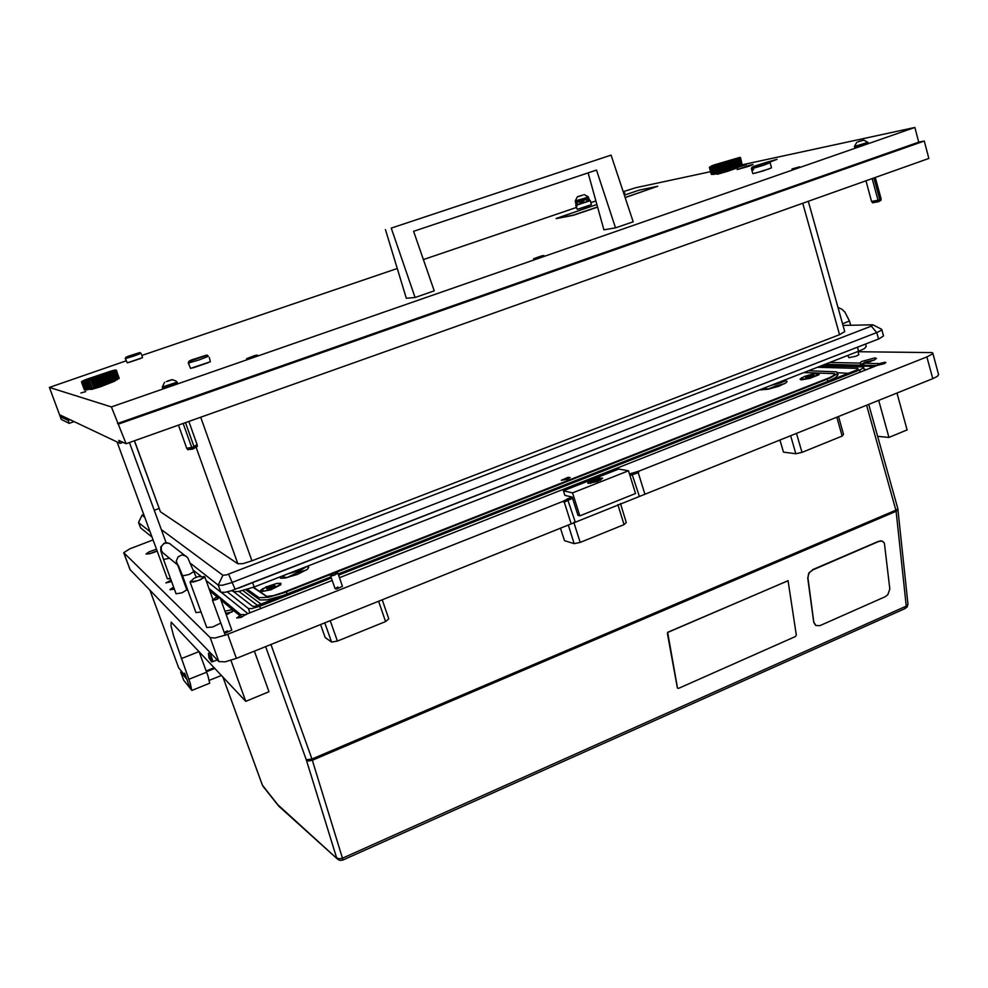 <?xml version="1.0" encoding="UTF-8"?>
<svg xmlns="http://www.w3.org/2000/svg" width="988" height="988" viewBox="0 0 988 988"><rect width="100%" height="100%" fill="white"/><g stroke="black" fill="none" stroke-linecap="round" stroke-linejoin="round"><path stroke-width="1.48" d="M253.076 356.841L257.312 355.112L254.805 355.519L246.58 358.607L253.076 356.841M799.502 166.898L791.956 168.948L799.502 166.898M540.72 256.855L543.919 255.522L541.659 255.904L533.693 258.757L540.72 256.855M749.003 166.231L753.103 164.551L749.139 165.416L737.147 169.553L749.003 166.231M769.417 162.316L777.124 159.377L766.7 162.254M129.119 362.324L140.531 358.508M579.215 208.814L589.317 205.578M192.845 367.882L208.431 362.658M755.252 173.184L769.232 168.825M85.721 391.594L80.868 392.965L85.721 391.594M738.505 167.071L746.261 164.601L738.505 167.009M143.606 514.266L142.05 515.279L144.705 517.255M161.303 529.568L222.905 575.3L226.45 574.843L871.564 326.065L872.849 324.793L842.949 325.385M134.479 440.734L160.427 511.722L134.43 440.747M808.27 201.342L844.678 331.548L839.528 334.623L802.738 203.306M200.7 417.208L251.952 560.851L242.937 563.605L237.849 563.827L196.093 447.379M866.18 346.553L864.339 348.591L858.597 351.296L254.126 587.02L238.874 591.454L234.045 591.726L232.476 590.305M869.576 342.515L238.664 588.169M149.929 531.482L138.616 522.59L140.481 527.654M883.519 335.932L879.184 338.773L231.019 590.787L224.844 592.331L220.818 592.232L218.262 585.155L190.943 563.703M142.087 515.316L138.53 522.467L142.062 515.193M881.494 329.251L881.16 330.387L877.393 332.314L231.204 582.747L222.275 585.229L218.262 585.155L222.905 575.3M625.157 197.501L657.81 186.275L639.001 190.252L624.379 195.179M556.318 218.595L573.448 215.285L597.579 207.085M596.876 204.565L556.17 218.521L573.25 215.186L597.53 206.937M625.206 197.649L657.81 186.287M622.477 189.424L621.6 186.794M624.07 194.241L624.947 192.956L623.687 193.105M623.848 193.562L624.947 192.956M166.317 381.603L171.949 379.923L166.317 381.603M167.874 380.923L172.32 379.701L167.874 380.923M177.223 382.047L162.242 387.098L162.563 387.864L177.358 382.912L175.988 381.047L172.283 379.688M857.868 141.877L863.611 140.135L857.868 141.877M858.411 141.568L863.784 140.086L858.411 141.568M863.759 140.074L867.872 142.383L854.422 146.446L854.595 147.089L866.143 143.84L867.933 142.309M197.217 446.255L197.155 444.637L192.956 447.218L186.732 448.243L178.42 425.124M197.291 446.329L188.794 449.589L187.745 449.664L186.744 448.243M872.466 202.762L878.74 201.663L881 200.181L881.024 198.637L878.95 200.095L871.577 201.453L865.97 180.841M880.938 200.231L872.984 202.738L871.589 201.466M578.005 204.417L577.795 203.726L576.004 204.108L576.214 204.8M586.205 198.39L588.786 198.465L582.29 200.799L575.732 202.663L577.782 201.083M584.427 202.454L584.217 201.762L579.66 203.195L579.87 203.886M589.293 200.688L589.083 199.996L586.353 201.033L586.563 201.725M583.068 195.044L577.449 196.785L583.068 195.044M582.117 195.439L577.387 196.822L582.117 195.439M584.316 198.316L575.226 200.959L575.424 201.626L586.724 198.205L588.428 197.477L588.243 196.785L584.316 198.316M126.056 357.347L139.888 352.642L141.012 353.383L134.232 355.964L125.686 358.545L126.056 357.347L139.888 352.642M139.753 352.679L130.638 355.779M139.641 352.63L127.637 356.483L125.229 358.533M141.63 354.531L142.544 357.619L127.316 362.781L125.217 358.57L125.822 357.323M125.451 358.582L125.884 359.793M753.795 166.861L768.133 161.933L770.072 162.736L763.563 165.243L753.128 168.293L753.795 166.861L768.664 161.909M767.12 162.279L757.697 165.527M766.972 162.18L753.066 166.589L752.053 168.528L751.349 168.516L752.14 167.083M770.084 162.687L771.492 167.787L762.81 171.023L752.893 173.629L751.349 168.553M753.128 168.293L752.98 169.973L752.053 168.528M189.449 361.225L207.171 355.124L208.394 356.273L199.23 359.817L189.029 362.794L189.449 361.225L207.171 355.124M206.937 355.198L195.241 359.237M206.751 355.112L191.314 360.04L189.14 361.077L188.35 362.682M209.382 357.582L210.333 361.769L190.585 368.351L188.276 362.794L189.054 361.163L195.192 359.089M188.671 362.843L188.955 364.523L188.276 362.818M576.3 204.17L575.708 205.331L577.227 209.295L591.479 204.639L590.268 200.663L576.683 205.183L577.844 203.886M589.342 199.811L590.268 200.663M579.709 203.355L584.266 201.923M586.403 201.194L589.107 200.119M576.683 205.183L576.659 206.48L576.004 205.319M173.764 587.527L171.998 588.91L173.764 587.527L171.998 588.91L174.246 588.836M226.264 614.783L233.6 610.559L239.034 615.042L240.664 615.302L236.651 618.031L241.196 617.364L246.136 614.252L332.227 580.512M339.427 577.671L877.677 365.177L884.211 363.658L885.915 362.621L885.038 362.25L878.888 363.72L863.512 363.127L874.158 360.077L876.455 358.446L874.825 357.915L861.709 361.485L860.165 362.744L860.919 365.14L825.128 364.35M171.085 580.215L165.873 582.883L171.579 581.562M227.351 630.776L224.4 632.481L225.758 632.925L231.785 630.035L219.954 597.382L215.52 599.79L212.766 600.284L212.889 599.506M337.834 587.008L335.142 588.638L336.636 588.959L342.416 586.341L337.847 573.114L333.289 575.51L330.881 575.856L331.017 575.041M877.085 365.498L860.919 365.14M156.462 549.254L149.225 551.81L146.026 554.021L149.929 553.663L157.104 551.008M174.394 589.243L169.985 589.651L173.616 587.119M203.726 576.449L204.738 576.733L204.257 577.548L199.811 579.968L193.648 581.994L190.079 582.08L206.677 627.541L212.655 626.985L220.769 623.07M262.277 604.113L260.906 604.026L242.887 590.626M837.478 372.785L848.297 373.328M338.168 574.053L827.771 381.319L835.539 377.577L838.022 374.699M245.864 589.824L259.893 599.963L267.266 599.877L284.593 595.109L330.968 576.893M253.224 587.366L266.599 596.505L273.133 595.776L282.42 592.849L829.636 377.737L834.551 375.008L834.959 374.057L834.094 373.575L804.096 372.55M247.42 589.367L259.078 597.703L268.6 597.221L283.778 592.825L333.178 573.435M333.919 573.151L829.834 378.108L836.737 374.106L837.454 372.674L836.503 371.883L808.579 370.796M629.541 474.03L639.273 471.029L638.285 472.696L644.942 494.296L571.188 523.924L564.247 502.089L562.493 501.484L571.719 496.964M227.697 634.308L236.441 658.416L225.153 661.799L218.879 661.54L210.135 637.593L215.038 637.939L226.005 634.963L562.493 501.484M130.107 569.743L218.879 661.54M938.575 374.687L937.204 376.44L932.808 378.639L926.917 356.903L932.079 354.223L932.758 353.124L932.042 352.568L858.066 351.79M220.942 600.087L232.39 609.559L224.968 611.202M153.066 540.004L129.798 548.809L123.747 552.712L210.135 637.593M572.534 498.211L564.247 502.089M638.285 472.696L629.974 475.426M220.052 597.641L240.627 614.511L246.197 614.709M872.886 367.252L870.848 366.289L823.004 365.177M227.228 591.849L248.396 608.447L251.644 608.583L259.733 606.249L331.363 578.029M338.563 575.189L860.153 369.734L863.364 367.944L862.882 366.956L821.077 365.931M338.229 574.213L856.151 370.29L858.189 369.104L857.72 368.351L817.521 367.314M233.6 591.651L252.595 606.237L255.04 606.323L331.017 577.054M279.505 577.128L280.827 578.276L285.371 577.955L297.45 574.399L307.379 569.273L308.701 567.26L306.922 566.544M760.093 389.704L767.898 389.334L778.643 386.333L786.3 382.665L787.066 381.368L785.127 380.775M567.52 479.217L561.357 480.267L568.162 477.34L570.249 477.55L567.52 479.217M802.293 377.478L800.07 379.083L801.182 379.849L809.839 378.429L818.842 374.798L819.398 373.575L816.631 373.365M263.265 588.416L260.4 590.626L261.005 591.713L270.811 589.824L280.864 584.748L280.864 583.303L277.245 583.402M253.447 587.28L266.772 596.382L273.306 595.653L282.593 592.726L830.105 377.478L834.477 374.835L833.613 373.612L803.923 372.612M268.279 588.799L275.109 585.933L273.923 585.402L269.576 586.637L266.365 588.428L268.279 588.799M272.799 588.613L280.123 584.501L279.925 583.414L276.529 583.513L265.933 586.996L261.079 590.676L264.908 590.935L272.799 588.613M808.592 377.367L813.939 375.168L807.418 376.329L805.516 377.552L808.592 377.367M814.384 376.527L818.682 373.81L813.964 373.699L804.541 376.416L800.786 378.91L805.492 379.022L814.384 376.527M230.883 660.379L245.753 701.307L171.134 622.119L171.048 626.034L173.579 635.976L190.215 683.029L191.796 690.303L190.116 688.265L184.595 673.186L185.164 675.73L178.742 667.95L150.077 590.515M198.983 651.327L207.937 675.891L209.678 683.153L192.005 690.377M222.782 676.755L262.388 785.188L279.357 806.764L337.735 859.325M278.443 805.381L337.748 859.338L340.033 860.4L342.75 860.116L342.478 858.177L906.218 606.163L896.141 511.352L897.759 510.154L897.796 508.919M587.934 483.404L597.382 481.514L602.68 478.167L598.777 478.019L592.43 479.785L587.835 482.132L587.934 483.404M195.982 612.548L201.033 612.066M186.818 589.873L182.088 592.812L176.099 593.8M847.766 355.519L848.927 357.718L856.04 356.162L858.77 354.704L857.992 351.53M874.232 360.04L864.969 362.226L862.055 363.967L863.883 364.449M871.169 361.25L865.92 362.695M861.462 365.313L862.092 363.893M231.908 612.029L225.733 613.338M228.673 613.758L226.03 614.153M157.067 550.909L148.978 553.898M154.511 552.131L151.905 553.07M155.573 551.699L154.622 552.094M593.862 481.922L598.358 480.02L593.85 480.662L591.849 481.872L593.862 481.922M599.975 480.427L601.494 479.205L600.828 478.612L594.22 479.822L588.959 482.391L588.934 483.181L590.799 483.28M208.53 653.587L208.987 657.872L211.667 661.911L208.53 653.587M213.062 661.639L210.259 653.401L209.629 652.586L208.382 653.513M211.667 661.911L217.422 660.033M198.637 580.413L190.202 582.031L193.92 578.363L198.526 576.523L204.627 576.943L198.637 580.413M190.079 582.08L190.672 581.203M337.624 573.052L335.08 574.88L330.659 575.634L333.783 573.188L337.624 573.052M337.081 572.917L337.847 573.114M212.618 600.148L215.767 597.53L219.842 597.505L216.854 599.296L212.618 600.148M219.225 597.209L219.954 597.382M795.501 636.494L796.291 635.173L788.041 580.697L668.221 632.221L667.419 633.592L677.373 687.994L678.472 688.352L795.501 636.494M788.214 580.746L667.592 632.308L677.459 688.154M814.038 622.465L815.915 625.503L819.904 625.663L885.087 596.789L887.829 594.702L889.805 588.984L884.421 543.054L881.938 541.066L878.851 541.424L812.803 569.903L809.95 572.052L808.431 574.584L807.986 577.955L813.828 622.551L815.508 625.206M807.986 577.955L808.826 573.089L812.803 569.903M878.851 541.424L880.79 540.794L882.902 541.436M737.209 166.873L735.183 159.797M738.925 166.231L736.912 159.167M741.445 165.218L739.419 158.166M733.664 160.34L732.577 160.254L733.627 159.895L735.875 167.75L734.825 168.108L735.69 167.404M740.531 157.561L742.26 165.107L740.506 157.598M740.271 157.759L739.58 157.598L740.271 157.759L741.815 165.416L742.272 164.798M711.916 166.972L713.954 173.999M716.831 173.271L717.893 173.382L716.918 173.616L714.707 165.959L715.633 165.552L714.793 166.231M721.005 172.097L722.105 172.171L720.944 172.517L718.684 164.675L719.844 164.329L718.968 165.033M723.352 171.406L724.439 171.48L723.216 171.85L720.956 163.996L722.179 163.625L721.314 164.341M715.09 173.727L716.102 173.851L715.09 173.727L713.052 166.688L713.842 166.033L713.052 166.688M730.7 169.096L731.577 169.207L730.367 169.603L728.119 161.748L729.317 161.353L728.662 162.02M726.785 162.637L725.723 162.514L726.97 162.118L729.23 169.973L727.983 170.381L728.823 169.701M717.263 165.539L719.301 172.591M724.315 163.415L723.327 163.279L724.575 162.884L726.835 170.739L725.587 171.122L726.353 170.479M711.422 174.394L709.409 167.404M712.546 174.296L713.385 174.493L712.546 174.296L710.52 167.281L711.125 166.7L710.52 167.281M709.915 167.392L711.94 174.394M731.515 161.069L730.416 160.995L731.565 160.612L733.812 168.466L732.664 168.849L733.553 168.145M714.312 164.835L740.037 157.277M711.397 174.296L709.384 167.293L711.446 165.959M711.446 165.922L714.324 164.873M737.703 158.401L737.048 158.648M740.345 165.675L738.332 158.623M170.64 579.017L167.367 578.672L170.381 578.313M117.041 442.007L167.367 578.672M107.531 383.011L108.495 383.122L107.173 383.591L104.012 374.958L105.333 374.489L104.691 375.23M110.076 382.084L110.891 382.233L109.668 382.689L106.519 374.069L107.741 373.612L107.235 374.316M114.447 380.405L114.015 381.035L114.447 380.405L110.878 372.427L111.817 372.056L111.619 372.661M102.629 375.959L101.381 375.872L102.764 375.403L105.926 384.036L104.543 384.517L105.469 383.739M118.56 378.589L115.744 370.883M116.448 370.315L119.005 378.614M115.016 371.241L114.028 371.13L115.016 371.241L117.831 378.96L117.164 379.713L117.831 378.96M113.719 371.809L112.62 371.723L113.719 371.809L116.535 379.54L115.757 380.318L116.535 379.54M116.399 370.488L119.202 378.182M81.806 382.183L84.647 389.902M86.265 389.643L87.302 389.815L86.265 389.643L83.412 381.899L84.141 381.207L83.412 381.899M89.55 388.803L90.748 388.914L89.735 389.198L86.685 381.047L87.574 380.281L86.685 381.047M91.674 388.198L92.921 388.272L91.761 388.617L88.587 379.985L89.747 379.651L88.809 380.429M85.203 389.84L86.117 390.062L85.203 389.84L82.35 382.109L82.943 381.467L82.35 382.109M99.331 385.814L100.554 385.863L99.158 386.32L95.984 377.688L97.38 377.231L96.466 378.034M94.366 378.713L93.366 378.528L94.712 378.095L97.886 386.74L96.54 387.173L97.232 386.493M85.252 381.442L85.684 380.812L88.117 389.198L88.871 389.42L88.117 389.198M91.761 379.54L90.871 379.306L92.143 378.91L95.317 387.543L94.045 387.938L94.613 387.308M84.313 389.815L81.745 381.504L84.943 390.137M99.874 376.897L98.677 376.799L100.084 376.317L103.258 384.962L101.85 385.431L102.727 384.678M110.952 371.118L86.018 379.516M114.077 370.315L110.928 371.068M115.114 370.105L114.04 370.265M115.67 370.006L115.053 370.068M86.018 379.466L84.412 380.182M84.412 380.121L82.263 381.17M82.288 381.109L81.794 381.492M108.816 373.217L107.741 373.612M112.397 381.207L113.064 381.405L111.965 381.837L109.557 373.452M174.271 589.033L171.159 589.219L173.703 587.354L171.159 589.219L174.271 589.033M222.745 676.718L262.302 784.978M905.008 608.41L907.231 606.916L907.972 604.113L897.894 508.944L895.918 510.216L866.587 405.241M270.922 644.559L311.924 759.056L895.918 510.216L896.141 511.352L312.332 760.266L311.924 759.056L306.28 759.834L265.673 646.671M907.972 604.113L905.514 608.324L342.774 860.103L340.144 860.474L337.748 859.338M336.562 857.609L338.933 858.819L342.478 858.177L312.332 760.266L308.676 760.945L306.28 759.834L336.562 857.609M173.703 587.354L171.159 589.231L174.308 589.021M178.322 565.519L182.706 575.93L189.276 574.436L194.056 571.447M177.803 565.025L176.272 561.122L178.025 556.824L182.027 554.935L186.213 556.182M177.889 565.161L162.81 552.65L161.279 550.415L161.254 546.685L163.6 543.684L167.207 542.745L170.344 543.931M169.59 558.282L163.477 559.517L176.111 593.899M842.505 323.805L849.482 321.014L845.012 312.159L841.949 309.232L837.91 307.367M737.703 167.046L738.53 166.787L737.777 167.762L727.983 171.22L717.449 174.209L715.892 173.913M114.83 381.121L100.418 386.839L91.588 389.433L89.5 389.21M164.613 382.27L162.242 387.098M856.831 142.21L854.422 146.446M187.868 449.688L192.882 449.046L197.192 446.477M577.387 196.81L575.226 200.959M584.155 194.636L588.243 196.785M173.69 587.329L170.43 589.898L173.69 587.329M771.258 385.357L780.681 382.899L784.682 381.133L785.559 379.775M760.834 389.42L761.093 389.988M784.633 383.739L776.012 385.814L767.602 389.235M769.109 389.074L763.008 388.568M287.94 573.83L300.883 570.162L306.959 566.42M280.716 576.659L280.913 578.289M306.268 570.076L296.931 572.744L287.199 577.548M287.545 577.511L282.778 577.214L284.655 575.115M196.192 577.214L187.695 557.726L169.244 543.239L164.453 542.992L160.846 546.833L160.809 550.859L163.477 559.504M742.47 164.724L914.876 127.477L918.766 142.124L924.237 141.025L928.856 158.5L126.081 443.711L118.869 440.364L119.993 443.414L59.552 414.651L67.332 418.356L68.11 420.443L70.21 419.715L68.11 420.443L69.172 423.296L74.112 421.58M126.081 443.711L111.459 406.883L49.4 387.432L60.293 416.64L68.11 420.443L60.293 416.64L61.305 419.357L69.172 423.296M710.619 171.603L635.766 187.769L623.193 191.61M123.08 442.315L119.993 443.414M595.863 200.91L590.861 202.614M576.387 207.542L423.37 259.634M397.287 268.514L141.951 355.433M126.044 360.855L49.4 387.432M914.876 127.477L111.459 406.883M924.237 141.025L118.844 423.951M918.766 142.124L117.535 423.444M159.179 508.45L154.239 510.277M160.427 511.722L237.849 563.827M251.952 560.851L839.528 334.623M231.81 590.528L232.835 591.318M140.555 527.864L151.967 537.015M193.747 570.521L200.885 576.251M206.06 580.401L220.818 592.232M588.132 172.9L603.853 229.846L615.561 227.907L633.222 221.781L611.053 155.091L391.248 228.154L415.071 297.487L434.164 290.867L413.564 231.278L596.468 170.109L615.561 227.907M391.248 228.154L611.053 155.091M385.394 229.574L406.377 298.29L415.071 297.487M191.647 447.144L183.126 423.444M185.435 422.629L193.932 446.329M877.962 199.971L872.157 178.643M873.923 178.013L879.715 199.341M130.601 355.705L125.809 357.323M757.648 165.391L752.708 167.096M753.535 169.701L752.498 170.059M577.202 204.047L577.832 203.837M577.807 203.75L576.535 204.183M577.017 206.307L576.375 206.529M879.246 365.041L878.888 363.72M864.092 365.214L863.512 363.127M236.441 658.416L571.188 523.924M644.942 494.296L932.808 378.639M209.901 590.96L217.397 597.16M860.338 363.065L829.969 362.46M639.273 471.029L926.917 356.903M232.995 611.239L232.39 609.559M209.036 588.589L219.521 597.197M240.664 615.302L241.393 617.302M254.41 651.203L269.032 691.748L245.753 701.307M896.931 393.051L907.083 429.941L888.978 437.375L877.616 436.288M878.69 400.375L888.978 437.375M325.151 637.532L320.606 624.601L325.151 637.532L331.598 642.101L324.854 622.897M382.195 599.864L388.729 618.908L385.53 621.526L337.414 641.064L331.598 642.101M330.288 620.711L337.414 641.064M385.53 621.526L378.589 601.309M620.415 503.534L626.318 522.479L624.095 524.64L580.215 542.461L574.201 543.635L568.298 525.085M564.494 540.708L560.505 528.222L564.494 540.708L574.201 543.635M573.818 522.294L580.215 542.461M624.095 524.64L617.833 504.572M838.503 416.516L843.542 434.312L842.147 436.091L801.972 452.393L795.822 453.677L790.635 435.757M783.422 452.146L779.903 440.068L783.422 452.146L795.822 453.677M796.501 433.399L801.972 452.393M842.147 436.091L836.799 417.208M563.456 490.838L572.558 492.876L579.845 515.897L577.992 515.415L572.176 497.063L564.901 495.383L563.456 490.838L618.747 469.004L628.529 470.733L572.558 492.876M628.529 470.733L635.58 493.555L579.845 515.897M807.739 577.782L813.791 622.292M878.591 541.263L812.556 569.73M206.183 670.951L214.297 667.69M214.927 668.37L206.48 671.766M187.09 679.559L180.718 672.075L183.78 680.337L190.042 688.08L186.917 679.62M221.497 675.384L209.271 680.312M181.619 671.432L180.718 672.075M735.603 159.648L737.616 166.713M737.258 159.043L739.283 166.095M739.617 158.08L741.642 165.132M735.22 167.565L733.195 160.501M742.161 164.86L740.148 157.821M713.657 174.073L711.619 167.046M715.226 166.108L717.251 173.159M719.499 164.885L721.536 171.949M721.87 164.169L723.908 171.233M713.422 166.589L715.46 173.629M729.206 161.847L731.231 168.923M728.255 169.887L726.229 162.81M718.819 172.727L716.782 165.675M725.797 170.652L723.759 163.588M709.458 167.417L711.484 174.407M710.743 167.244L712.768 174.258M711.805 174.407L709.779 167.404M733.034 168.318L731.009 161.242M713.015 166.243L712.323 166.416M714.67 165.811L713.842 166.033M716.572 165.28L715.633 165.552M718.684 164.675L717.646 164.984M720.956 163.996L719.844 164.329M723.327 163.279L722.179 163.625M725.723 162.514L724.575 162.884M728.119 161.748L726.97 162.118M730.416 160.995L729.317 161.353M732.577 160.254L731.565 160.612M734.541 159.574L733.627 159.895M736.27 158.945L735.467 159.241M738.616 158.512L740.63 165.564M739.938 166.243L739.296 166.453M736.789 167.417L735.875 167.75M734.825 168.108L733.812 168.466M732.664 168.849L731.577 169.207M730.367 169.603L729.23 169.973M727.983 170.381L726.835 170.739M725.587 171.122L724.439 171.48M723.216 171.85L722.105 172.171M720.944 172.517L719.906 172.814M718.832 173.122L717.893 173.382M716.93 173.641L716.102 173.851M715.263 174.024L714.583 174.234M734.047 168.343L731.787 160.501M727.39 170.529L725.143 162.674M725.093 171.245L722.833 163.403M731.935 169.059L729.675 161.205M729.7 169.8L727.44 161.946M718.696 173.122L716.436 165.292M722.833 171.924L720.573 164.082M720.684 172.554L718.424 164.724M716.918 173.604L714.657 165.774M735.986 167.676L733.726 159.821M105.284 375.02L108.124 382.788M107.778 374.119L110.619 381.887M112.052 372.488L114.88 380.232M104.852 383.949L101.999 376.181M115.917 370.796L118.721 378.503M117.572 379.083L114.756 371.365M116.189 379.688L113.373 371.957M119.128 378.243L116.325 370.537M84.536 389.902L81.695 382.183M83.708 381.825L86.573 389.568M87.142 380.923L90.007 388.679M89.328 380.281L92.193 388.049M82.547 382.072L85.4 389.815M97.096 377.824L99.949 385.604M96.626 386.691L93.761 378.91M87.734 389.297L84.869 381.541M94.045 387.494L91.192 379.713M81.473 382.134L84.326 389.84M102.097 384.888L99.245 377.12M84.845 381.035L84.141 381.207M86.561 380.565L85.684 380.812M88.587 379.985L87.574 380.281M90.871 379.306L89.747 379.651M93.366 378.528L92.143 378.91M95.984 377.688L94.712 378.095M98.677 376.799L97.38 377.231M101.381 375.872L100.084 376.317M104.012 374.958L102.764 375.403M106.519 374.069L105.333 374.489M110.878 372.427L109.915 372.797M112.62 371.723L111.817 372.056M114.028 371.13L113.398 371.402M110.051 373.266L112.891 381.022M117.164 379.713L116.535 379.935M115.757 380.318L114.954 380.602M114.015 381.035L113.064 381.405M111.965 381.837L110.891 382.233M109.668 382.689L108.495 383.122M107.173 383.591L105.926 384.036M104.543 384.517L103.258 384.962M101.85 385.431L100.554 385.863M99.158 386.32L97.886 386.74M96.54 387.173L95.317 387.543M94.045 387.938L92.921 388.272M91.761 388.617L90.748 388.914M89.71 389.149L88.871 389.42M87.981 389.593L87.302 389.815M103.826 384.715L100.665 376.082M96.157 387.247L92.983 378.602M93.811 387.963L90.637 379.33M101.233 385.604L98.059 376.959M98.652 386.444L95.478 377.811M91.662 388.593L88.488 379.972M111.076 382.121L107.927 373.501M113.101 381.343L109.952 372.735M108.816 382.961L105.654 374.341M106.371 383.838L103.209 375.205M878.517 339.032L876.726 332.573L871.255 326.188M228.623 574.114L235.119 589.342M252.619 582.809L254.126 587.02M858.597 351.296L857.522 347.443M877.999 365.177L877.505 363.399M123.796 552.774L130.194 569.977M575.115 521.726L567.371 498.681M639.211 495.976L631.703 473.166M259.202 599.63L258.399 597.37M287.199 594.121L286.384 591.837M827.771 381.319L827.166 379.207M870.7 368.116L870.193 366.264M250.001 612.943L248.396 608.447M260.622 608.756L259.733 606.249M860.252 372.241L859.609 369.944M857.683 369.5L857.349 368.326M271.453 587.959L270.873 586.316M267.847 588.947L267.464 587.872M269.452 588.317L268.995 587.045M273.219 586.835L272.836 585.773M809.024 377.157L808.703 375.996M807.48 377.651L807.221 376.724M810.963 376.687L810.605 375.452M188.893 679.299L206.628 672.161M199.07 651.561L181.261 658.638M227.499 614.277L227.277 613.659M594.974 481.502L594.653 480.489M593.702 481.971L593.418 481.057L593.726 481.971M596.48 481.193L596.135 480.082M866.192 346.59L865.562 344.318M140.481 527.765L138.542 522.504M883.519 335.957L881.753 329.535M873.194 324.879L881.543 329.276M188.832 421.419L197.155 444.637M875.294 177.519L881.024 198.637M588.91 198.366L589.564 200.515M575.547 202.651L576.202 204.788M576.128 204.516L575.72 205.306M123.735 552.663L130.12 569.866M932.758 353.124L938.588 374.736M838.034 374.773L837.454 372.674M864.525 370.549L863.648 367.375M280.37 583.772L280.753 584.859M261.079 590.676L261.462 591.775M818.682 373.81L818.941 374.724M800.786 378.935L801.046 379.837M807.554 377.638L807.27 376.638M812.272 375.946L812.087 375.292M868.711 404.376L897.833 508.684M279.024 806.393L262.919 786.139M182.508 575.757L195.994 612.659M177.766 565.062L186.868 589.96M849.482 321.014L850.668 325.225M247.976 613.672L221.534 592.504M864.204 369.401L867.242 369.475M257.893 605.669L239.022 591.429M204.738 576.757L212.976 599.42M330.535 575.671L335.117 588.823M212.445 600.124L225.202 635.247M166.083 542.634L129.428 442.525"/></g></svg>
